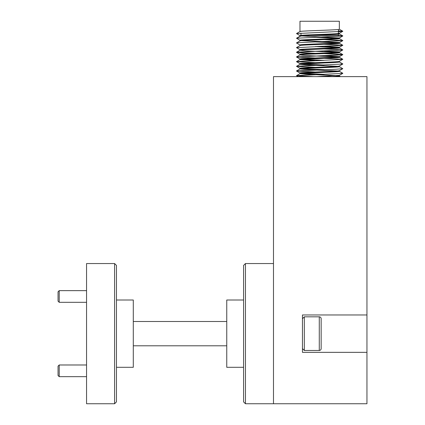 <?xml version="1.0" encoding="UTF-8"?>
<svg xmlns="http://www.w3.org/2000/svg" width="425" height="425" viewBox="0 0 425 425"><rect width="100%" height="100%" fill="white"/><g stroke="black" fill="none" stroke-linecap="round" stroke-linejoin="round"><path stroke-width="0.64" d="M59.218 376.667L58.05 375.498L58.05 366.153L59.218 364.985L59.218 376.667L86.557 376.667M59.218 302.318L58.05 301.15L58.05 291.805L59.218 290.636L59.218 302.318L86.557 302.318M319.281 350.476L319.281 316.827A1.87 1.87 0 0 1 321.151 318.697L321.151 348.606A1.87 1.87 0 0 1 319.281 350.476L304.327 350.476L302.457 348.606M302.457 318.697L304.327 316.827L304.327 350.476M319.281 316.827L304.327 316.827M366.95 352.346L366.95 314.962L302.457 314.962L302.457 352.346L366.95 352.346L366.95 403.75L273.482 403.75L273.482 76.627L366.95 76.627L366.95 314.962M116.466 401.88L114.596 403.75L114.596 263.553L116.466 265.423L116.466 401.88M245.448 263.553L245.448 403.75L243.578 401.88L243.578 265.423L245.448 263.553L273.482 263.553M245.448 403.75L273.482 403.75M116.466 300.007L133.291 300.007L133.291 367.301L116.466 367.301M114.596 403.75L86.557 403.75L86.557 263.553L114.596 263.553M243.578 367.301L226.753 367.301L226.753 300.007L243.578 300.007M226.753 321.502L133.291 321.502M133.291 345.801L226.753 345.801M299.97 36.247C298.637 35.487 340.446 34.712 339.341 33.915L338.348 34.159L338.348 35.456L310.144 35.456L300.64 36.061L296.501 38.229L342.805 35.976L337.997 35.456L342.81 35.891L339.299 33.867L342.81 35.891L339.299 38.006L301.713 35.95L339.341 37.958C340.446 38.755 298.637 39.53 299.97 40.295C298.637 39.53 340.446 38.755 339.341 37.958L339.155 38.691M299.97 35.647L299.97 36.226L299.97 35.62L300.964 35.392L300.964 33.139M338.475 29.468L338.348 33.532L339.341 33.283L338.348 33.054L339.341 33.283L339.341 33.915M300.964 31.349L299.97 31.578C298.637 30.818 340.446 30.037 339.341 29.24L339.155 29.346M332.185 76.627L339.246 76.048M338.683 76.171L335.038 76.484M324.089 72.308L300.013 73.589L305.734 74.226L337.599 75.671L339.299 75.395L316.869 76.627M299.97 73.004C298.637 72.245 340.446 71.464 339.341 70.667C340.446 71.464 298.637 72.245 299.97 73.004L299.97 73.637L299.97 73.004M324.132 69.679L301.713 68.659L324.132 69.679L296.501 70.943L315.18 72.016L296.507 71.028L299.97 68.962C298.637 68.202 340.446 67.421 339.341 66.624L339.246 66.698M338.683 66.826L333.577 67.214M299.97 68.335C298.637 67.57 340.446 66.794 339.341 65.997C340.446 66.794 298.637 67.57 299.97 68.335L299.97 68.962L305.734 69.551L337.599 70.996L305.734 69.551L299.97 68.962L299.97 68.335M324.089 62.958L299.97 64.287L299.97 63.66C298.637 62.9 340.446 62.119 339.341 61.322L339.341 61.954C340.446 62.751 298.637 63.527 299.97 64.287L305.734 64.882L337.599 66.321L305.734 64.882L299.97 64.287L299.97 63.66C298.637 62.9 340.446 62.119 339.341 61.322L342.81 59.261L324.089 58.289L342.81 59.261L339.299 57.232L342.81 59.261L339.299 61.375M338.683 57.481L299.97 59.617C298.637 58.852 340.446 58.076 339.341 57.279L339.246 57.354M301.713 59.314L324.132 60.334L296.507 61.678L315.18 62.672L296.507 61.678L299.97 59.617L299.97 58.985C298.637 58.225 340.446 57.444 339.341 56.647L324.132 55.659M339.341 52.604C340.446 53.401 298.637 54.182 299.97 54.942L299.97 54.315C298.637 53.55 340.446 52.774 339.341 51.977L324.132 50.989L338.672 51.786L339.341 51.977L339.341 52.604C340.446 53.401 298.637 54.182 299.97 54.942L305.734 55.532L337.599 56.977L305.734 55.532L299.97 54.942L299.97 54.315M339.299 56.7L342.805 54.671L296.507 57.008L315.18 57.997L296.507 57.008L300.013 54.894L296.501 56.923L336.053 55.218L342.805 54.671L342.056 54.443L324.089 53.614L342.81 54.586L339.299 52.557L342.81 54.586L339.341 56.647L339.341 57.279M337.599 52.302L305.734 50.862L300.013 50.219L296.501 52.248L342.805 49.996L297.256 52.105L296.507 52.333L303.259 52.881L315.18 53.322L296.507 52.333L299.97 50.267L299.97 49.64C298.637 48.88 340.446 48.099 339.341 47.303L324.132 46.314L338.672 47.117L339.341 47.303L339.341 47.935C340.446 48.732 298.637 49.507 299.97 50.267L299.97 49.64C298.637 48.88 340.446 48.099 339.341 47.303L342.81 45.241L324.089 44.269L342.81 45.241L339.299 43.212L342.81 45.241L339.299 47.356M315.223 46.601L337.599 47.632L315.223 46.601L342.805 45.326L296.507 47.664L299.97 45.597C298.637 44.838 340.446 44.057 339.341 43.26L339.155 43.366M338.475 43.488L333.577 43.849M296.501 47.579L299.97 45.597L299.97 44.965C298.637 44.205 340.446 43.424 339.341 42.627L301.713 40.619L338.672 42.442L339.341 42.627L339.341 43.26M299.97 45.597L299.97 44.992M338.475 38.818L333.577 39.18M324.132 74.354L301.713 73.334L324.132 74.354L296.501 75.618L342.805 73.366L339.299 71.251L342.81 73.281M324.132 65.009L301.713 63.989L324.132 65.009L296.501 66.268L342.805 64.016L339.299 61.907L342.81 63.931M299.97 59.617L315.223 60.621L299.97 59.617L299.97 58.985M315.223 41.932L337.599 42.957L315.223 41.932L342.805 40.651L324.089 39.594L342.81 40.566L339.299 38.537L342.81 40.566L339.341 42.627C340.446 43.424 298.637 44.205 299.97 44.965M315.223 37.257L337.599 38.282L315.223 37.257L342.805 35.976L339.299 38.006M300.013 73.589L296.507 75.698L303.259 76.25L313.406 76.627L296.507 75.698L300.013 73.589L305.734 74.226L337.599 75.671M300.013 64.239L296.507 66.353L315.18 67.341L296.507 66.353L299.97 64.287M339.299 52.025L342.81 49.911L324.089 48.939L342.81 49.911L339.299 47.887L342.81 49.911L339.341 51.977M338.348 31.747L342.805 31.307L338.348 30.802L342.81 31.222L339.299 29.192L342.81 31.222L339.299 33.336L342.805 31.307L296.501 33.559L300.013 31.53L296.501 33.559L300.013 35.673M299.97 35.62C298.637 34.861 340.446 34.08 339.341 33.283M339.341 29.24L339.341 21.25L299.97 21.25L299.97 31.578M339.341 75.974L339.341 75.368M339.341 70.693L339.341 71.299C340.446 72.096 298.637 72.872 299.97 73.637M339.299 66.576L342.805 68.691L336.053 69.238L296.501 70.943L299.97 68.962M339.341 38.585C340.446 39.382 298.637 40.162 299.97 40.922M300.013 59.569L296.501 61.598L342.805 59.346M300.013 45.018L296.507 42.989L297.256 42.755L342.805 40.651L339.299 42.681M300.013 40.343L296.501 38.229L300.013 36.199M310.144 35.456L338.348 35.456M59.218 364.985L86.557 364.985M59.218 290.636L86.557 290.636M296.501 42.904L300.013 40.874L296.501 42.904M296.507 75.698L298.111 76.627L296.507 75.698M296.507 71.028L300.013 73.058L296.507 71.028M296.507 66.353L300.013 68.382L296.507 66.353M296.507 61.678L300.013 63.713L296.507 61.678M296.507 57.008L300.013 59.038L296.507 57.008M296.507 52.333L300.013 54.363L296.507 52.333M296.507 47.664L300.013 49.693L296.507 47.664M340.521 76.627L339.341 75.948M342.805 73.366L339.299 75.395M342.805 68.691L339.299 70.72M342.805 64.016L339.299 66.045"/></g></svg>
